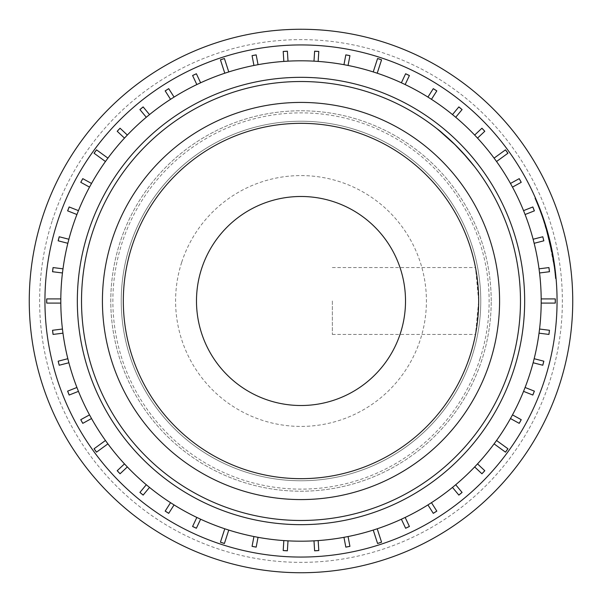 <?xml version="1.0" encoding="UTF-8"?>
<svg xmlns="http://www.w3.org/2000/svg" width="602" height="602" viewBox="0 0 602 602"><rect width="100%" height="100%" fill="white"/><g stroke="black" fill="none" stroke-linecap="round" stroke-linejoin="round"><path stroke-width="0.45" stroke-dasharray="3.01 2.26" d="M438.248 129.723A219.482 219.482 0 0 1 473.488 165.279A219.482 219.482 0 0 0 442.229 132.989A219.482 219.482 0 0 1 473.488 165.279A219.482 219.482 0 0 0 438.248 129.723A219.482 219.482 0 0 1 442.229 132.989L452.064 141.779M454.585 144.209L459.883 149.582M460.146 149.86L460.718 150.462M465.248 155.414L467.415 157.897M468.725 159.44L469.522 160.388M464.849 154.962L464.428 154.496M455.059 144.676L455.676 145.285M456.895 146.512L462.14 151.99M470.899 162.051L467.408 157.89M454.021 143.652L450.454 140.266M501.489 211.693A219.482 219.482 0 0 1 520.324 292.64A219.482 219.482 0 0 0 501.489 211.693A219.482 219.482 0 0 1 520.324 292.64A219.482 219.482 0 0 0 501.489 211.693A219.482 219.482 0 0 1 520.324 292.64A219.482 219.482 0 0 0 501.489 211.693A219.482 219.482 0 0 1 520.324 292.64A219.482 219.482 0 0 0 485.611 182.301A219.482 219.482 0 0 1 520.324 292.64A219.482 219.482 0 0 0 501.489 211.693A219.482 219.482 0 0 1 520.324 292.64A219.482 219.482 0 0 0 501.489 211.693A219.482 219.482 0 0 1 520.324 292.64A219.482 219.482 0 0 0 501.489 211.693A219.482 219.482 0 0 1 520.324 292.64A219.482 219.482 0 0 0 485.611 182.301A219.482 219.482 0 0 1 520.324 292.64A219.482 219.482 0 0 0 501.489 211.693A219.482 219.482 0 0 1 520.324 292.64A219.482 219.482 0 0 0 501.489 211.693A219.482 219.482 0 0 1 520.324 292.64A219.482 219.482 0 0 0 501.489 211.693M520.482 301A219.482 219.482 0 0 0 301 81.518A219.482 219.482 0 0 0 81.518 301A219.482 219.482 0 0 0 301 520.482A219.482 219.482 0 0 0 520.482 301M491.217 301A190.217 190.217 0 0 0 301 110.783A190.217 190.217 0 0 0 110.783 301A190.217 190.217 0 0 0 301 491.217A190.217 190.217 0 0 0 491.217 301A190.217 190.217 0 0 0 301 110.783A190.217 190.217 0 0 0 110.783 301A190.217 190.217 0 0 0 301 491.217A190.217 190.217 0 0 0 491.217 301M499.577 301A198.577 198.577 0 0 0 301 102.423A198.577 198.577 0 0 0 102.423 301A198.577 198.577 0 0 1 301 102.423A198.577 198.577 0 0 1 499.577 301A198.577 198.577 0 0 1 301 499.577A198.577 198.577 0 0 1 102.423 301A198.577 198.577 0 0 1 301 102.423A198.577 198.577 0 0 1 499.577 301A198.577 198.577 0 0 1 301 499.577A198.577 198.577 0 0 1 102.423 301A198.577 198.577 0 0 0 301 499.577A198.577 198.577 0 0 0 499.577 301M480.765 301A179.765 179.765 0 0 0 301 121.235A179.765 179.765 0 0 0 121.235 301A179.765 179.765 0 0 0 301 480.765A179.765 179.765 0 0 0 480.765 301A179.765 179.765 0 0 0 301 121.235A179.765 179.765 0 0 0 121.235 301A179.765 179.765 0 0 0 301 480.765A179.765 179.765 0 0 0 480.765 301M405.515 301A104.515 104.515 0 0 0 333.297 201.602M196.485 301A104.515 104.515 0 0 0 268.703 400.398M520.324 309.36A219.482 219.482 0 0 1 501.489 390.307A219.482 219.482 0 0 0 520.324 309.36A219.482 219.482 0 0 1 501.489 390.307A219.482 219.482 0 0 0 520.324 309.36A219.482 219.482 0 0 1 501.489 390.307A219.482 219.482 0 0 0 520.324 309.36A219.482 219.482 0 0 1 501.489 390.307A219.482 219.482 0 0 0 520.324 309.36A219.482 219.482 0 0 1 501.489 390.307A219.482 219.482 0 0 0 520.324 309.36A219.482 219.482 0 0 1 501.489 390.307A219.482 219.482 0 0 0 520.324 309.36A219.482 219.482 0 0 1 501.489 390.307A219.482 219.482 0 0 0 520.324 309.36A219.482 219.482 0 0 1 501.489 390.307A219.482 219.482 0 0 0 520.324 309.36A219.482 219.482 0 0 1 501.489 390.307A219.482 219.482 0 0 0 520.324 309.36A219.482 219.482 0 0 1 501.489 390.307A219.482 219.482 0 0 0 520.324 309.36M201.602 268.703A104.515 104.515 0 0 0 268.703 400.398A104.515 104.515 0 0 0 400.398 333.297A104.515 104.515 0 0 0 333.297 201.602A104.515 104.515 0 0 0 201.602 268.703M553.313 257.347A256.061 256.061 0 0 0 547.888 233.072M552.207 251.388L552.847 254.729M547.843 232.921A256.061 256.061 0 0 0 545.517 224.975A256.061 256.061 0 0 1 553.298 257.28L549.28 238.369A256.061 256.061 0 0 1 552.839 254.706L553.298 257.28L552.839 254.706A256.061 256.061 0 0 0 549.28 238.369L548.881 238.475L552.892 257.347L545.111 225.095L552.892 257.347A255.639 255.639 0 0 0 548.595 237.369A255.639 255.639 0 0 1 549.671 241.711L550.266 244.246A255.639 255.639 0 0 1 551.598 250.455L546.315 229.069A255.639 255.639 0 0 0 545.111 225.095L550.868 246.955L545.111 225.095L545.517 224.975L547.241 230.777L545.517 224.975L553.298 257.28A256.061 256.061 0 0 0 549.001 237.263A256.061 256.061 0 0 1 550.077 241.613M547.18 230.558A256.061 256.061 0 0 0 545.517 224.975L545.111 225.095L545.517 224.975A256.061 256.061 0 0 1 546.714 228.956L546.97 229.829M548.437 235.126L549.528 239.34M549.919 240.935L551.417 247.535M552.004 250.372A256.061 256.061 0 0 0 550.672 244.156M549.867 240.747L551.274 246.865L550.868 246.955M549.844 240.627L550.017 241.342L549.844 240.627M554.096 266.543L551.605 251.583L548.287 236.992L551.447 250.763L549.167 240.507L554.096 266.543L550.476 245.18L543.802 220.987L544.193 220.859A256.061 256.061 0 0 0 535.419 197.975A256.061 256.061 0 0 1 556.082 278.613L555.458 278.666A255.436 255.436 0 0 0 544.471 223.748L548.287 237.015L543.598 221.054A255.436 255.436 0 0 0 534.847 198.231A255.436 255.436 0 0 1 555.458 278.666L556.082 278.613A256.061 256.061 0 0 0 545.073 223.56M544.727 222.484A256.061 256.061 0 0 0 543.975 220.189M57.468 221.875A256.061 256.061 0 0 0 221.875 544.532A256.061 256.061 0 0 0 544.532 380.125A256.061 256.061 0 0 0 380.125 57.468A256.061 256.061 0 0 0 57.468 221.875A256.061 256.061 0 0 1 380.125 57.468A256.061 256.061 0 0 1 544.532 380.125M479.922 359.131A188.125 188.125 0 0 0 359.131 122.078A188.125 188.125 0 0 0 122.078 242.869A188.125 188.125 0 0 0 242.869 479.922A188.125 188.125 0 0 0 479.922 359.131M88.283 231.883A223.658 223.658 0 0 0 231.883 513.717A223.658 223.658 0 0 0 513.717 370.117A223.658 223.658 0 0 0 370.117 88.283A223.658 223.658 0 0 0 88.283 231.883M409.398 75.551L405.146 84.589M405.613 73.775L401.361 82.813M436.796 90.917L431.446 99.353M433.267 88.675L427.917 97.11M462.058 109.594L455.691 117.292M458.837 106.93L452.471 114.628M484.776 131.289L477.499 138.129M481.916 128.241L474.632 135.081M534.35 210.858L525.057 214.538M532.808 206.975L523.522 210.647M555.255 303.092L541.153 303.092M555.255 298.908L541.153 298.908M481.916 473.759L474.632 466.919M484.776 470.711L477.499 463.871M458.837 495.07L452.471 487.372M462.058 492.406L455.691 484.708M433.267 513.325L427.917 504.89M436.796 511.083L431.446 502.647M405.613 528.225L401.361 519.187M409.398 526.449L405.146 517.411M377.582 543.456L373.225 530.046M381.555 542.169L377.198 528.752M345.819 547.105L343.945 537.293M349.928 546.323L348.054 536.51M314.62 550.777L313.996 540.814M318.789 550.521L318.165 540.551M283.211 550.521L283.835 540.551M287.38 550.777L288.004 540.814M252.072 546.323L253.946 536.51M256.181 547.105L258.055 537.293M220.445 542.169L224.802 528.752M224.418 543.456L228.775 530.046M192.602 526.449L196.854 517.411M196.387 528.225L200.639 519.187M165.204 511.083L170.554 502.647M168.733 513.325L174.083 504.89M139.942 492.406L146.309 484.708M143.163 495.07L149.529 487.372M117.224 470.711L124.501 463.871M120.084 473.759L127.368 466.919M94.078 448.753L105.485 440.468M96.531 452.14L107.939 443.847M46.745 298.908L60.847 298.908M46.745 303.092L60.847 303.092M69.192 206.975L78.478 210.647M67.65 210.858L76.943 214.538M96.531 149.86L107.939 158.153M94.078 153.247L105.485 161.532M120.084 128.241L127.368 135.081M117.224 131.289L124.501 138.129M143.163 106.93L149.529 114.628M139.942 109.594L146.309 117.292M168.733 88.675L174.083 97.11M165.204 90.917L170.554 99.353M196.387 73.775L200.639 82.813M192.602 75.551L196.854 84.589M224.418 58.544L228.775 71.954M220.445 59.831L224.802 73.248M256.181 54.895L258.055 64.707M252.072 55.677L253.946 65.49M318.789 51.479L318.165 61.449M314.62 51.223L313.996 61.186M349.928 55.677L348.054 65.49M345.819 54.895L343.945 64.707M381.555 59.831L377.198 73.248M377.582 58.544L373.225 71.954M181.721 262.246A125.419 125.419 0 0 1 339.754 181.721A125.419 125.419 0 0 1 420.279 339.754A125.419 125.419 0 0 1 262.246 420.279A125.419 125.419 0 0 1 181.721 262.246M545.111 225.095A255.639 255.639 0 0 1 552.433 254.804L552.839 254.706L552.433 254.781L552.892 257.37L553.298 257.28L552.892 257.347L552.433 254.781A255.639 255.639 0 0 0 548.881 238.475A255.639 255.639 0 0 1 552.433 254.781L552.892 257.347A255.639 255.639 0 0 0 545.111 225.095A255.639 255.639 0 0 1 546.782 230.671L547.481 233.185A255.639 255.639 0 0 1 552.899 257.415L548.881 238.475L549.28 238.369M543.598 221.054L543.576 220.317A255.639 255.639 0 0 1 544.328 222.612L550.484 245.232L554.307 266.513M534.847 198.231L535.419 197.975L534.847 198.231M82.775 178.643L91.557 183.475M80.788 182.323L89.54 187.139M59.237 236.767L68.906 239.25M58.198 240.815L67.868 243.298M53.089 267.574L62.999 268.823M52.532 271.72L62.48 272.977M52.532 330.28L62.48 329.023M53.089 334.426L62.999 333.177M58.198 361.185L67.868 358.702M59.207 365.241L68.906 362.75M67.65 391.142L76.943 387.462M69.162 395.04L78.478 391.353M89.54 414.861L80.758 419.692M82.775 423.356L91.557 418.525M505.499 452.162L494.061 443.847M507.922 448.753L496.515 440.468M510.443 418.525L519.225 423.356M521.242 419.692L512.46 414.861M532.838 395.04L523.522 391.353M534.35 391.142L525.057 387.462M542.763 365.233L533.094 362.75M543.802 361.185L534.132 358.702M548.911 334.426L539.001 333.177M549.468 330.28L539.52 329.023M549.468 271.72L539.52 272.977M548.911 267.574L539.001 268.823M543.802 240.815L534.132 243.298M542.793 236.759L533.094 239.25M521.212 182.323L512.46 187.139M519.225 178.643L510.443 183.475M507.922 153.247L496.515 161.532M505.499 149.838L494.061 158.153M287.38 51.223L288.004 61.186M283.211 51.479L283.835 61.449M123.327 301A177.673 177.673 0 0 0 301 478.673A177.673 177.673 0 0 0 478.673 301A177.673 177.673 0 0 0 301 123.327A177.673 177.673 0 0 0 123.327 301A177.673 177.673 0 0 0 301 478.673A177.673 177.673 0 0 0 478.673 301L477.093 277.356L475.497 267.559L478.673 301A177.673 177.673 0 0 0 301 123.327A177.673 177.673 0 0 0 123.327 301M478.673 301L477.093 324.659L475.497 334.441L478.673 301M332.357 301L332.357 334.441L332.357 301M52.419 220.234A261.373 261.373 0 0 1 381.766 52.419A261.373 261.373 0 0 1 549.581 381.766A261.373 261.373 0 0 1 220.234 549.581A261.373 261.373 0 0 1 52.419 220.234M332.357 334.441L475.497 334.441M332.357 267.559L475.497 267.559"/><path stroke-width="0.9" d="M455.676 145.285L438.248 129.723M452.064 141.779L451.357 141.109M451.62 141.357L454.585 144.209M460.718 150.462L465.248 155.414M467.415 157.897L474.18 166.16M462.14 151.99L474.278 166.295L468.725 159.44M469.522 160.388L464.849 154.962M464.428 154.496L455.059 144.676M474.278 166.295L470.899 162.051M467.408 157.89L454.021 143.652M450.454 140.266L437.24 128.926C439.934 130.724 446.488 136.586 456.895 146.512M520.482 301A219.482 219.482 0 0 0 301 81.518A219.482 219.482 0 0 0 81.518 301A219.482 219.482 0 0 0 301 520.482A219.482 219.482 0 0 0 520.482 301M102.423 301A198.577 198.577 0 0 1 301 102.423A198.577 198.577 0 0 1 499.577 301A198.577 198.577 0 0 1 301 499.577A198.577 198.577 0 0 1 102.423 301M478.673 301A177.673 177.673 0 0 0 301 123.327A177.673 177.673 0 0 0 123.327 301A177.673 177.673 0 0 0 301 478.673A177.673 177.673 0 0 0 478.673 301M333.297 201.602A104.515 104.515 0 0 0 201.602 268.703A104.515 104.515 0 0 0 268.703 400.398A104.515 104.515 0 0 0 400.398 333.297A104.515 104.515 0 0 0 333.297 201.602A104.515 104.515 0 0 0 196.485 301M268.703 400.398A104.515 104.515 0 0 0 405.515 301M543.802 361.185L542.763 365.233L533.124 362.758A240.198 240.198 0 0 1 525.087 387.477L534.38 391.149A250.184 250.184 0 0 1 532.838 395.04L523.552 391.36A240.198 240.198 0 0 1 512.483 414.883L510.473 418.541A240.198 240.198 0 0 1 496.545 440.491L507.953 448.776A254.3 254.3 0 0 1 505.499 452.162L494.084 443.87A240.198 240.198 0 0 1 477.521 463.894L484.798 470.734A250.184 250.184 0 0 1 481.939 473.782L474.662 466.941A240.198 240.198 0 0 1 455.714 484.738L462.08 492.428A250.184 250.184 0 0 1 458.859 495.1L452.493 487.402A240.198 240.198 0 0 1 431.461 502.678L436.819 511.113A250.184 250.184 0 0 1 433.289 513.348L427.932 504.92A240.198 240.198 0 0 1 405.161 517.442L409.413 526.479A250.184 250.184 0 0 1 405.628 528.255L401.376 519.217A240.198 240.198 0 0 1 377.213 528.789L381.57 542.199A254.3 254.3 0 0 1 377.589 543.493L373.232 530.076A240.198 240.198 0 0 1 348.061 536.54L349.935 546.353A250.184 250.184 0 0 1 345.826 547.135L343.953 537.323A240.198 240.198 0 0 1 318.165 540.581L318.797 550.552A250.184 250.184 0 0 1 314.62 550.815L313.996 540.844A240.198 240.198 0 0 1 288.004 540.844L287.38 550.815A250.184 250.184 0 0 1 283.203 550.552L283.835 540.581A240.198 240.198 0 0 1 258.047 537.323L256.174 547.135A250.184 250.184 0 0 1 252.065 546.353L253.939 536.54A240.198 240.198 0 0 1 228.768 530.076L224.787 528.789A240.198 240.198 0 0 1 200.624 519.217L196.372 528.255A250.184 250.184 0 0 1 192.587 526.479L196.839 517.442A240.198 240.198 0 0 1 174.068 504.92L168.71 513.348A250.184 250.184 0 0 1 165.181 511.113L170.539 502.678A240.198 240.198 0 0 1 149.507 487.402L143.141 495.1A250.184 250.184 0 0 1 139.92 492.428L146.286 484.738A240.198 240.198 0 0 1 127.338 466.941L120.061 473.782A250.184 250.184 0 0 1 117.202 470.734L124.479 463.894A240.198 240.198 0 0 1 107.916 443.87L96.501 452.162A254.3 254.3 0 0 1 94.047 448.776L105.455 440.491A240.198 240.198 0 0 1 91.527 418.541L89.517 414.883A240.198 240.198 0 0 1 78.448 391.36L76.913 387.477A240.198 240.198 0 0 1 68.876 362.758L67.838 358.709A240.198 240.198 0 0 1 62.969 333.177L62.442 329.031A240.198 240.198 0 0 1 60.81 303.092L46.708 303.092A254.3 254.3 0 0 1 46.708 298.908L60.81 298.908A240.198 240.198 0 0 1 62.442 272.969L62.999 268.823A240.198 240.198 0 0 1 67.838 243.291L58.161 240.808A250.184 250.184 0 0 1 59.207 236.759L68.876 239.242A240.198 240.198 0 0 1 76.913 214.523L67.62 210.85A250.184 250.184 0 0 1 69.162 206.96L78.448 210.64A240.198 240.198 0 0 1 89.517 187.117L80.758 182.308A250.184 250.184 0 0 1 82.775 178.643L91.527 183.459A240.198 240.198 0 0 1 105.455 161.509L94.047 153.224A254.3 254.3 0 0 1 96.501 149.838L107.916 158.13A240.198 240.198 0 0 1 124.479 138.106L117.202 131.266A250.184 250.184 0 0 1 120.061 128.218L127.338 135.059A240.198 240.198 0 0 1 146.286 117.262L139.92 109.572A250.184 250.184 0 0 1 143.141 106.9L149.507 114.598A240.198 240.198 0 0 1 170.539 99.322L165.181 90.887A250.184 250.184 0 0 1 168.71 88.652L174.068 97.08A240.198 240.198 0 0 1 196.839 84.558L192.587 75.521A250.184 250.184 0 0 1 196.372 73.745L200.624 82.783A240.198 240.198 0 0 1 224.787 73.211L220.43 59.801A254.3 254.3 0 0 1 224.411 58.507L228.768 71.924A240.198 240.198 0 0 1 253.939 65.46L252.065 55.647A250.184 250.184 0 0 1 256.174 54.865L258.047 64.677A240.198 240.198 0 0 1 283.835 61.419L283.203 51.448A250.184 250.184 0 0 1 287.38 51.185L288.004 61.156A240.198 240.198 0 0 1 313.996 61.156L314.62 51.185A250.184 250.184 0 0 1 318.797 51.448L318.165 61.419A240.198 240.198 0 0 1 343.953 64.677L345.826 54.865A250.184 250.184 0 0 1 349.935 55.647L348.061 65.46A240.198 240.198 0 0 1 373.232 71.924L377.589 58.507A254.3 254.3 0 0 1 381.57 59.801L377.213 73.211A240.198 240.198 0 0 1 401.376 82.783L405.628 73.745A250.184 250.184 0 0 1 409.413 75.521L405.161 84.558A240.198 240.198 0 0 1 427.932 97.08L433.289 88.652A250.184 250.184 0 0 1 436.819 90.887L431.461 99.322A240.198 240.198 0 0 1 452.493 114.598L458.859 106.9A250.184 250.184 0 0 1 462.08 109.572L455.714 117.262A240.198 240.198 0 0 1 474.662 135.059L481.939 128.218A250.184 250.184 0 0 1 484.798 131.266L477.521 138.106A240.198 240.198 0 0 1 494.084 158.13L505.499 149.838A254.3 254.3 0 0 1 507.953 153.224L496.545 161.509A240.198 240.198 0 0 1 510.473 183.459L519.225 178.643A250.184 250.184 0 0 1 521.242 182.308L512.483 187.117A240.198 240.198 0 0 1 523.552 210.64L532.838 206.96A250.184 250.184 0 0 1 534.38 210.85L525.087 214.523A240.198 240.198 0 0 1 533.124 239.242L542.793 236.759L543.802 240.815M57.468 221.875A256.061 256.061 0 0 1 380.125 57.468A256.061 256.061 0 0 1 544.532 380.125A256.061 256.061 0 0 1 221.875 544.532A256.061 256.061 0 0 1 57.468 221.875M533.124 239.242L534.132 243.298L543.839 240.808A250.184 250.184 0 0 0 542.793 236.759M534.162 243.291A240.198 240.198 0 0 1 539.031 268.823L548.941 267.574A250.184 250.184 0 0 1 549.468 271.72L539.558 272.969A240.198 240.198 0 0 1 541.19 298.908L555.292 298.908A254.3 254.3 0 0 1 555.292 303.092L541.19 303.092A240.198 240.198 0 0 1 539.558 329.031L549.468 330.28A250.184 250.184 0 0 1 548.941 334.426L539.031 333.177A240.198 240.198 0 0 1 534.162 358.709L543.839 361.192A250.184 250.184 0 0 1 542.793 365.241M552.847 254.729A256.061 256.061 0 0 0 552.839 254.706A256.061 256.061 0 0 0 547.843 232.921M547.18 230.558L547.888 233.072M553.298 257.28L545.517 224.975M546.97 229.829L548.437 235.126M549.528 239.34L549.919 240.935M551.417 247.535L552.004 250.372M550.672 244.156L550.077 241.613M549.28 238.369L549.867 240.747M551.274 246.865L552.207 251.388M547.241 230.777L549.844 240.627L547.241 230.777M544.193 220.859L543.975 220.189M544.727 222.484L545.073 223.56M42.561 217.029A271.735 271.735 0 0 0 217.029 559.439A271.735 271.735 0 0 0 559.439 384.971A271.735 271.735 0 0 0 384.971 42.561A271.735 271.735 0 0 0 42.561 217.029A271.735 271.735 0 0 0 217.029 559.439A271.735 271.735 0 0 0 559.439 384.971A271.735 271.735 0 0 0 384.971 42.561A271.735 271.735 0 0 0 42.561 217.029A271.735 271.735 0 0 1 384.971 42.561A271.735 271.735 0 0 1 559.439 384.971M88.283 231.883A223.658 223.658 0 0 0 231.883 513.717A223.658 223.658 0 0 0 513.717 370.117A223.658 223.658 0 0 0 370.117 88.283A223.658 223.658 0 0 0 88.283 231.883M401.376 82.783L405.161 84.558M405.613 73.775L409.398 75.551M427.932 97.08L431.461 99.322M433.267 88.675L436.796 90.917M452.493 114.598L455.714 117.262M458.837 106.93L462.058 109.594M474.662 135.059L477.521 138.106M481.916 128.241L484.776 131.289M523.552 210.64L525.087 214.523M532.808 206.975L534.35 210.858M541.19 298.908L541.19 303.092M555.255 298.908L555.255 303.092M477.521 463.894L474.662 466.941M484.776 470.711L481.916 473.759M455.714 484.738L452.493 487.402M462.058 492.406L458.837 495.07M431.461 502.678L427.932 504.92M436.796 511.083L433.267 513.325M405.161 517.442L401.376 519.217M409.398 526.449L405.613 528.225M377.213 528.789L373.232 530.076M381.555 542.169L377.582 543.456M348.061 536.54L343.953 537.323M349.928 546.323L345.819 547.105M318.165 540.581L313.996 540.844M318.789 550.521L314.62 550.777M288.004 540.844L283.835 540.581M287.38 550.777L283.211 550.521M258.047 537.323L253.939 536.54M256.181 547.105L252.072 546.323M224.418 543.456L220.445 542.169M200.624 519.217L196.839 517.442M196.387 528.225L192.602 526.449M174.068 504.92L170.539 502.678M168.733 513.325L165.204 511.083M149.507 487.402L146.286 484.738M143.163 495.07L139.942 492.406M127.338 466.941L124.479 463.894M120.084 473.759L117.224 470.711M107.916 443.87L105.455 440.491M96.531 452.14L94.078 448.753M60.81 303.092L60.81 298.908M46.745 303.092L46.745 298.908M76.913 214.523L78.448 210.64M67.65 210.858L69.192 206.975M105.455 161.509L107.916 158.13M94.078 153.247L96.531 149.86M124.479 138.106L127.338 135.059M117.224 131.289L120.084 128.241M146.286 117.262L149.507 114.598M139.942 109.594L143.163 106.93M170.539 99.322L174.068 97.08M165.204 90.917L168.733 88.675M196.839 84.558L200.624 82.783M192.602 75.551L196.387 73.775M224.787 73.211L228.768 71.924M220.445 59.831L224.418 58.544M253.939 65.46L258.047 64.677M252.072 55.677L256.181 54.895M313.996 61.156L318.165 61.419M314.62 51.223L318.789 51.479M343.953 64.677L348.061 65.46M345.819 54.895L349.928 55.677M373.232 71.924L377.213 73.211M377.582 58.544L381.555 59.831M89.517 187.117L91.527 183.459M80.788 182.323L82.805 178.659M67.838 243.291L68.906 239.25M58.198 240.815L59.237 236.767M52.57 271.72L53.089 267.574M62.442 272.969L52.532 271.72A250.184 250.184 0 0 1 53.059 267.574L62.969 268.823M53.089 334.426L52.57 330.28M62.969 333.177L53.059 334.426A250.184 250.184 0 0 1 52.532 330.28L62.442 329.031M68.876 362.758L59.207 365.241L58.198 361.185M69.192 395.025L67.65 391.142M78.448 391.36L69.162 395.04A250.184 250.184 0 0 1 67.62 391.149L76.913 387.477M91.527 418.541L82.775 423.356A250.184 250.184 0 0 1 80.758 419.692L89.517 414.883M82.805 423.341L80.788 419.677M496.545 440.491L494.084 443.87M507.922 448.753L505.469 452.14M512.483 414.883L521.242 419.692A250.184 250.184 0 0 1 519.225 423.356L510.473 418.541M521.212 419.677L519.195 423.341M525.087 387.477L523.552 391.36M534.35 391.142L532.808 395.025M534.162 358.709L533.124 362.758M539.558 329.031L539.031 333.177M549.43 330.28L548.911 334.426M539.031 268.823L539.558 272.969M548.911 267.574L549.43 271.72M510.473 183.459L512.483 187.117M519.195 178.659L521.212 182.323M494.084 158.13L496.545 161.509M505.469 149.86L507.922 153.247M228.768 530.076L224.411 543.493A254.3 254.3 0 0 1 220.43 542.199L224.787 528.789M67.838 358.709L58.161 361.192A250.184 250.184 0 0 0 59.207 365.241M283.835 61.419L288.004 61.156M283.211 51.479L287.38 51.223"/></g></svg>
